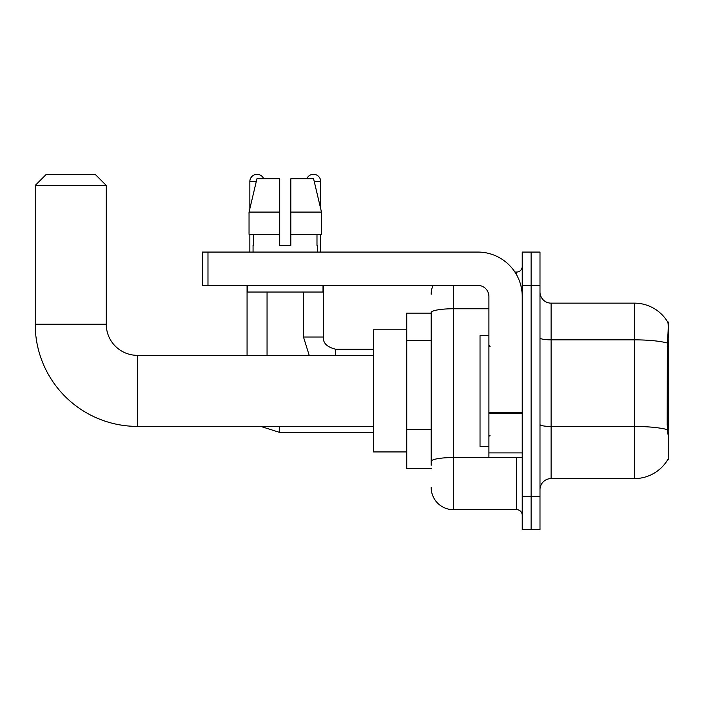 <?xml version="1.0" encoding="UTF-8"?>
<svg xmlns="http://www.w3.org/2000/svg" width="704" height="704" viewBox="0 0 704 704"><rect width="100%" height="100%" fill="white"/><g stroke="black" fill="none" stroke-linecap="round" stroke-linejoin="round"><path stroke-width="1.06" d="M667.709 459.712L667.902 459.378A38.861 38.861 0 0 1 634.374 478.588A38.861 38.861 0 0 0 667.709 459.712L668.8 459.712L668.8 322.018L667.788 322.159A38.861 38.861 0 0 0 634.374 303.142A38.861 38.861 0 0 1 667.709 322.018A38.861 38.861 0 0 0 634.374 303.142L551.1 303.142A11.106 11.106 0 0 1 539.994 292.037A11.106 11.106 0 0 0 551.1 303.142L551.1 478.588A11.106 11.106 0 0 0 539.994 489.694M431.174 313.139L406.745 313.139L406.745 468.591L431.174 468.591M531.106 496.355L531.106 529.663L539.994 529.663L539.994 496.355L531.106 496.355L531.106 529.663L522.227 529.663L522.227 496.355L531.106 496.355L531.106 285.375L531.106 496.355M522.227 496.355L522.227 252.067L531.106 252.067L531.106 285.375L531.106 252.067L539.994 252.067L539.994 496.355M667.902 434.174L667.19 424.521L667.348 343.024C668.307 330.942 668.457 323.99 667.788 322.159A38.861 38.861 0 0 0 634.374 303.142L634.374 339.847L551.1 339.847A11.106 1.927 0 0 1 539.994 337.92M667.471 429.669A38.861 6.75 180 0 0 634.374 426.457L634.374 478.588L551.1 478.588M431.174 465.265L431.174 312.611A22.211 3.854 180 0 1 453.385 308.757L488.91 308.757M453.385 285.375L453.385 509.678L516.674 509.678L516.674 457.486M514.906 272.052L516.674 272.052A5.553 5.553 0 0 0 522.227 266.499M522.227 515.231A5.553 5.553 0 0 0 516.674 509.678M431.174 294.254A22.211 22.211 0 0 1 433.03 285.375M453.385 509.678A22.211 22.211 0 0 1 431.174 487.467M290.814 245.397L279.708 245.397L290.814 245.397L279.708 245.397L290.814 245.397L290.814 178.772L313.597 178.772L321.482 212.089L321.482 234.3L290.814 234.3M306.803 178.772A7.216 7.216 0 0 1 320.69 181.553L320.69 208.71L321.482 212.089L290.814 212.089M279.708 212.089L279.708 234.3L279.708 212.089L279.708 234.3L249.04 234.3L249.04 212.089L256.934 178.772L279.708 178.772L279.708 212.089L249.04 212.089L249.841 208.71L249.841 181.553L256.274 181.553M488.91 335.342L480.031 335.342L480.031 446.389L488.91 446.389M373.428 426.395L137.359 426.395A102.159 102.159 0 0 1 35.2 324.236L35.2 185.442L46.306 174.337L95.163 174.337L106.269 185.442L35.2 185.442M137.359 426.395L137.359 355.335A31.09 31.09 0 0 1 106.269 324.236L106.269 185.442M406.745 329.789L373.428 329.789L373.428 451.933L406.745 451.933M249.841 181.553A7.216 7.216 0 0 1 263.718 178.772M267.054 355.335L267.054 292.037M247.069 355.335L247.069 285.375M249.841 234.3L249.841 252.067M303.477 292.037L303.477 337.014L323.462 337.014L323.462 285.375M320.69 234.3L320.69 252.067M522.227 457.486L488.91 457.486L488.91 412.588L522.227 412.588M522.227 296.481A44.414 44.414 0 0 0 477.814 252.067L207.979 252.067L207.979 285.375L477.814 285.375A11.106 11.106 0 0 1 488.91 296.481L488.91 412.588M207.979 285.375L202.426 285.375L202.426 252.067L207.979 252.067M253.062 245.397L253.546 245.397L253.062 245.397L253.062 252.067M317.469 245.397L316.985 245.397L317.469 245.397L317.469 252.067M316.985 234.3L316.985 245.397M279.708 234.3L279.708 245.397M253.546 245.397L253.546 234.3M247.509 285.375L247.509 292.037L323.022 292.037L323.022 285.375M321.482 212.089L313.597 178.772M256.934 178.772L249.04 212.089M668.8 346.79L667.19 346.79M668.8 424.521L667.19 424.521M431.174 340.666L406.745 340.666M431.174 429.493L406.745 429.493M667.348 343.024A38.861 6.75 180 0 0 634.374 339.847L634.374 426.457L551.1 426.457A11.106 1.927 -0 0 1 539.994 424.53M539.994 285.375L522.227 285.375M518.602 457.486A5.553 0.968 0 0 1 516.674 457.547L453.385 457.547A22.211 3.854 180 0 0 431.174 461.402M516.674 274.974L516.674 272.052M35.2 324.236L106.269 324.236M373.428 432.282L279.268 432.282L260.709 426.395L279.268 432.282L260.709 426.395L279.268 432.282L260.709 426.395L279.268 432.282L260.709 426.395L279.268 432.282L260.709 426.395L279.268 432.282L260.709 426.395L279.268 432.282L279.268 426.395M314.257 181.553L320.69 181.553M335.676 355.335L335.676 349.246C326.858 347.002 322.793 342.936 323.462 337.014C322.793 342.936 326.858 347.002 335.676 349.228C326.858 347.002 322.793 342.936 323.462 337.014C322.793 342.936 326.858 347.002 335.676 349.228C326.858 347.002 322.793 342.936 323.462 337.014C322.793 342.936 326.858 347.002 335.676 349.228C326.858 347.002 322.793 342.936 323.462 337.014C322.793 342.936 326.858 347.002 335.676 349.228C326.858 347.002 322.793 342.936 323.462 337.014C322.793 342.936 326.858 347.002 335.676 349.228C326.858 347.002 322.793 342.936 323.462 337.014C322.793 342.936 326.858 347.002 335.676 349.228L373.428 349.228M522.227 413.547L488.91 413.547M488.91 452.901L522.227 452.901M490.028 346.447L488.91 345.338M490.028 435.283L488.91 436.392M373.428 355.335L137.359 355.335M260.709 426.395L279.268 432.282M303.477 337.014L309.197 355.335L303.477 337.014"/></g></svg>

